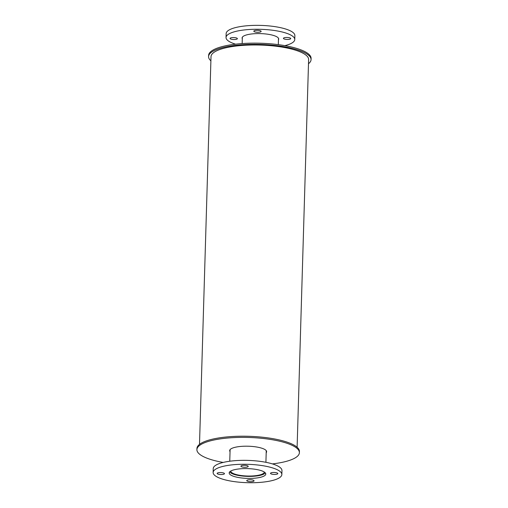 <?xml version="1.0" encoding="UTF-8"?>
<svg xmlns="http://www.w3.org/2000/svg" width="508" height="508" viewBox="0 0 508 508"><rect width="100%" height="100%" fill="white"/><g stroke="black" fill="none" stroke-linecap="round" stroke-linejoin="round"><path stroke-width="0.76" d="M242.297 38.729A18.307 4.896 1.7 0 1 242.094 37.96A18.307 4.896 1.7 0 1 260.541 33.611A18.307 4.896 1.7 0 1 278.695 39.046A18.307 4.896 1.7 0 1 278.454 39.802M260.331 31.979A3.664 0.978 1.7 0 1 256.248 32.175A3.664 0.978 1.7 0 1 253.816 31.178A3.664 0.978 1.7 0 1 257.505 30.309A3.664 0.978 1.7 0 1 261.137 31.394A3.664 0.978 1.7 0 1 260.331 31.979M236.569 39.237A3.664 0.978 1.7 0 1 232.486 39.434A3.664 0.978 1.7 0 1 230.054 38.437A3.664 0.978 1.7 0 1 233.744 37.573A3.664 0.978 1.7 0 1 237.376 38.659A3.664 0.978 1.7 0 1 236.569 39.237M289.935 39.148A3.664 0.978 1.7 0 1 285.852 39.345A3.664 0.978 1.7 0 1 283.42 38.348A3.664 0.978 1.7 0 1 287.109 37.478A3.664 0.978 1.7 0 1 290.741 38.564A3.664 0.978 1.7 0 1 289.935 39.148M235.591 44.183A34.379 9.188 1.7 0 1 226.035 37.484A34.379 9.188 1.7 0 1 260.668 29.318A34.379 9.188 1.7 0 1 294.761 39.522A34.379 9.188 1.7 0 1 287.198 44.996A34.379 9.188 1.7 0 1 284.823 45.644M226.035 37.484L226.149 33.566A34.379 9.188 1.7 0 1 260.788 25.4A34.379 9.188 1.7 0 1 294.875 35.604L294.761 39.522M264.319 472.04A16.783 4.483 1.7 0 1 260.629 474.707A16.783 4.483 1.7 0 1 241.922 475.615A16.783 4.483 1.7 0 1 230.772 471.049M265.328 472.897A18.085 4.832 1.7 0 1 261.645 474.955A18.085 4.832 1.7 0 1 242.97 476.091A18.085 4.832 1.7 0 1 229.711 471.843M261.76 476.955A18.307 4.896 1.7 0 1 241.344 477.939A18.307 4.896 1.7 0 1 229.184 472.954A18.307 4.896 1.7 0 1 247.631 468.611A18.307 4.896 1.7 0 1 265.786 474.04A18.307 4.896 1.7 0 1 261.76 476.955M247.421 466.973A3.664 0.978 1.7 0 1 243.338 467.17A3.664 0.978 1.7 0 1 240.906 466.173A3.664 0.978 1.7 0 1 244.596 465.303A3.664 0.978 1.7 0 1 248.228 466.388A3.664 0.978 1.7 0 1 247.421 466.973M223.66 474.237A3.664 0.978 1.7 0 1 219.577 474.434A3.664 0.978 1.7 0 1 217.145 473.437A3.664 0.978 1.7 0 1 220.834 472.567A3.664 0.978 1.7 0 1 224.466 473.653A3.664 0.978 1.7 0 1 223.66 474.237M253.263 481.406A3.664 0.978 1.7 0 1 249.18 481.603A3.664 0.978 1.7 0 1 246.748 480.606A3.664 0.978 1.7 0 1 250.438 479.736A3.664 0.978 1.7 0 1 254.07 480.822A3.664 0.978 1.7 0 1 253.263 481.406M277.025 474.142A3.664 0.978 1.7 0 1 272.942 474.339A3.664 0.978 1.7 0 1 270.51 473.342A3.664 0.978 1.7 0 1 274.199 472.472A3.664 0.978 1.7 0 1 277.832 473.564A3.664 0.978 1.7 0 1 277.025 474.142M274.288 479.99A34.379 9.188 1.7 0 1 235.953 481.838A34.379 9.188 1.7 0 1 213.125 472.478A34.379 9.188 1.7 0 1 247.758 464.318A34.379 9.188 1.7 0 1 281.851 474.516A34.379 9.188 1.7 0 1 274.288 479.99M213.125 472.478L213.239 468.56A34.379 9.188 1.7 0 1 247.879 460.394A34.379 9.188 1.7 0 1 281.965 470.599L281.851 474.516M210.89 60.827A51.264 13.697 1.7 0 1 208.572 56.578A51.264 13.697 1.7 0 1 260.223 44.406A51.264 13.697 1.7 0 1 311.055 59.62A51.264 13.697 1.7 0 1 308.496 63.722M208.572 56.578L208.61 55.397A51.264 13.697 1.7 0 1 260.255 43.224A51.264 13.697 1.7 0 1 311.093 58.439L311.055 59.62M230.041 451.656A18.491 4.94 1.7 0 1 229.667 450.615A18.491 4.94 1.7 0 1 248.298 446.221A18.491 4.94 1.7 0 1 266.63 451.707A18.491 4.94 1.7 0 1 266.198 452.73M266.23 451.555A18.491 4.94 -178.3 0 0 266.522 451.117M229.813 450.031A18.491 4.94 -178.3 0 0 230.08 450.482M223.177 462.439A51.264 13.697 1.7 0 1 196.907 449.637A51.264 13.697 1.7 0 1 248.558 437.464A51.264 13.697 1.7 0 1 299.39 452.679A51.264 13.697 1.7 0 1 288.112 460.839A51.264 13.697 1.7 0 1 272.409 463.899M196.907 449.637L196.945 448.462A51.264 13.697 1.7 0 1 248.59 436.289A51.264 13.697 1.7 0 1 299.428 451.504L299.39 452.679M199.504 444.36L211.017 56.648A48.825 13.049 1.7 0 1 260.204 45.053A48.825 13.049 1.7 0 1 308.616 59.544L297.11 447.256M242.341 37.205L242.151 43.574M278.498 38.278L278.308 44.647M230.105 449.593L229.756 461.232M266.255 450.666L265.913 462.305"/></g></svg>
